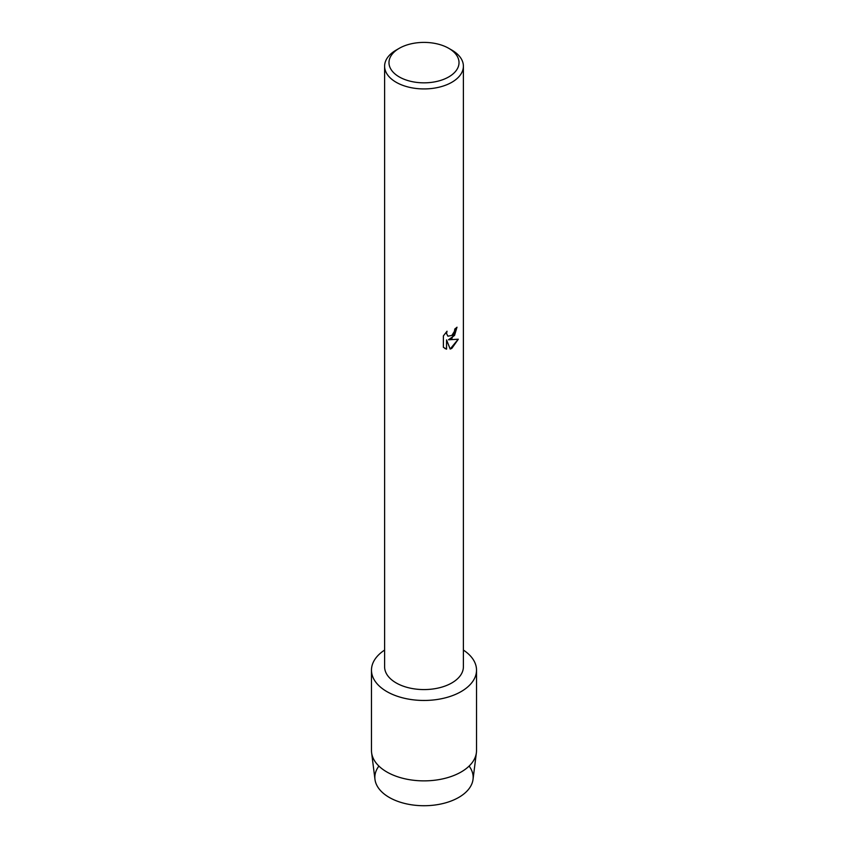 <?xml version="1.0" encoding="UTF-8"?>
<svg xmlns="http://www.w3.org/2000/svg" width="848" height="848" viewBox="0 0 848 848"><rect width="100%" height="100%" fill="white"/><g stroke="black" fill="none" stroke-linecap="round" stroke-linejoin="round"><path stroke-width="1.27" d="M469.114 766.083A49.152 28.376 180 0 1 458.757 797.417A49.152 28.376 180 0 1 396.376 800.819A49.152 28.376 180 0 1 378.886 766.083M448.762 48.325L451.857 50.106A39.39 22.748 180 0 1 463.39 66.186L463.39 666.835A39.39 22.748 180 0 1 451.857 682.916A39.39 22.748 180 0 1 408.927 687.845A39.39 22.748 180 0 1 384.61 666.835L384.61 66.186A39.39 22.748 180 0 1 396.143 50.106L399.238 48.325A35.012 20.214 180 0 1 448.762 48.325A35.012 20.214 180 0 1 448.762 76.914A35.012 20.214 180 0 1 399.238 76.914A35.012 20.214 180 0 1 399.238 48.325L396.143 50.106M461.142 691.576A52.523 30.327 180 0 1 388.045 692.244A52.523 30.327 180 0 1 384.61 650.077A52.523 30.327 180 0 0 371.477 670.143A52.523 30.327 180 0 0 403.902 698.158A52.523 30.327 180 0 0 461.142 691.576A52.523 30.327 180 0 0 463.39 650.077A52.523 30.327 180 0 1 476.523 670.143A52.523 30.327 180 0 1 461.142 691.576M451.857 338.5L448.475 339.794L458.291 339.221L451.857 348.348L450.193 349.058L446.557 339.91L446.557 349.164L443.387 347.298L443.387 335.882L447.044 331.218L446.546 333.487L447.903 336.19L451.857 335.437L454.433 331.345L454.814 328.982A39.39 22.748 0 0 0 457.019 327.211L451.857 338.5M463.39 66.186A39.39 22.748 180 0 1 451.857 82.267A39.39 22.748 180 0 1 408.927 87.196A39.39 22.748 180 0 1 384.61 66.186M456.955 327.275L454.549 335.416L448.475 339.794M447.871 336.168L446.483 333.455L446.907 331.356M444.85 348.464L446.493 349.122L446.557 339.91M450.171 349.005L458.206 339.242M476.523 670.143L476.523 750.544A52.523 30.327 180 0 1 476.385 752.748L473.025 779.407A49.152 28.376 180 0 1 458.757 797.417A49.152 28.376 180 0 1 406.849 803.946A49.152 28.376 180 0 1 374.975 779.407L371.615 752.748A52.523 30.327 180 0 1 371.477 750.544L371.477 670.143M476.385 752.748A52.523 30.327 180 0 1 461.142 771.987A52.523 30.327 180 0 1 405.673 778.962A52.523 30.327 180 0 1 371.615 752.748"/></g></svg>
